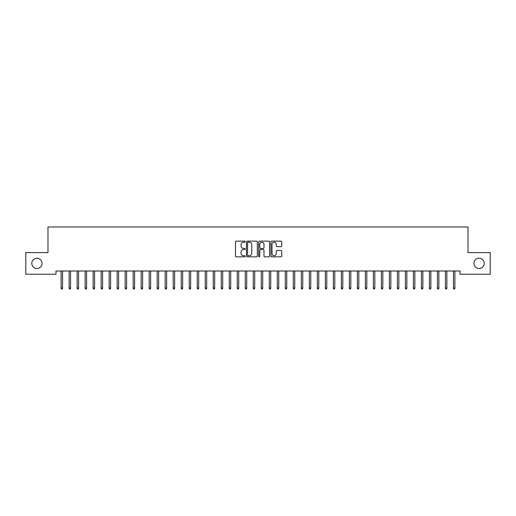 <?xml version="1.0" encoding="UTF-8"?>
<svg xmlns="http://www.w3.org/2000/svg" width="516" height="516" viewBox="0 0 516 516"><rect width="100%" height="100%" fill="white"/><g stroke="black" fill="none" stroke-linecap="round" stroke-linejoin="round"><path stroke-width="0.77" d="M245.19 241.675A0.548 0.548 0 0 0 244.642 241.127L236.289 241.127A0.787 0.787 0 0 0 235.502 241.914L235.502 256.059A0.787 0.787 0 0 0 236.289 256.845L244.642 256.845A0.548 0.548 0 0 0 245.19 256.291A0.548 0.548 0 0 0 244.642 255.743L243.558 255.743A2.515 2.515 0 0 1 241.043 253.227L241.043 252.047A2.515 2.515 0 0 1 243.558 249.538L244.642 249.538A0.548 0.548 0 0 0 245.19 248.983A0.548 0.548 0 0 0 244.642 248.435L243.558 248.435A2.515 2.515 0 0 1 241.043 245.919L241.043 244.739A2.515 2.515 0 0 1 243.558 242.223L244.642 242.223A0.548 0.548 0 0 0 245.19 241.675M473.946 263.399A5.121 5.121 0 0 0 479.067 268.52A5.121 5.121 0 0 0 484.195 263.399A5.121 5.121 0 0 0 479.067 258.271A5.121 5.121 0 0 0 473.946 263.399M31.805 263.399A5.121 5.121 0 0 0 36.933 268.52A5.121 5.121 0 0 0 42.054 263.399A5.121 5.121 0 0 0 36.933 258.271A5.121 5.121 0 0 0 31.805 263.399M280.968 246.667A0.787 0.787 0 0 0 281.755 245.88L281.755 241.914A0.787 0.787 0 0 0 280.968 241.127L271.693 241.127A0.787 0.787 0 0 0 270.906 241.914L270.906 256.059A0.787 0.787 0 0 0 271.693 256.845L280.968 256.845A0.787 0.787 0 0 0 281.755 256.059L281.755 251.266A0.787 0.787 0 0 0 280.968 250.479L277.002 250.479A0.787 0.787 0 0 0 276.215 251.266L276.215 253.64A2.103 2.103 0 0 1 274.112 255.743A2.103 2.103 0 0 1 272.009 253.64L272.009 244.326A2.103 2.103 0 0 1 274.112 242.223A2.103 2.103 0 0 1 276.215 244.326L276.215 245.88A0.787 0.787 0 0 0 277.002 246.667L280.968 246.667M460.014 271.003L55.986 271.003L55.986 274.209L25.8 274.209L25.8 252.588L47.982 252.588L47.982 226.963L468.018 226.963L468.018 252.588L490.2 252.588L490.2 274.209L460.014 274.209L460.014 271.003M257.31 241.914A0.787 0.787 0 0 0 256.529 241.127L247.254 241.127A0.787 0.787 0 0 0 246.467 241.914L246.467 256.059A0.787 0.787 0 0 0 247.254 256.845L256.529 256.845A0.787 0.787 0 0 0 257.31 256.059L257.31 241.914M259.471 241.127L268.746 241.127A0.787 0.787 0 0 1 269.533 241.914L269.533 256.059A0.787 0.787 0 0 1 268.746 256.845L264.779 256.845A0.787 0.787 0 0 1 263.992 256.059L263.992 250.318A0.787 0.787 0 0 0 263.205 249.538L260.574 249.538A0.787 0.787 0 0 0 259.787 250.318L259.787 256.291A0.548 0.548 0 0 1 259.238 256.845A0.548 0.548 0 0 1 258.69 256.291L258.69 241.914A0.787 0.787 0 0 1 259.471 241.127M248.119 242.223A0.548 0.548 0 0 0 247.564 242.778L247.564 255.194A0.548 0.548 0 0 0 248.119 255.743L249.254 255.743A2.515 2.515 0 0 0 251.769 253.227L251.769 244.739A2.515 2.515 0 0 0 249.254 242.223L248.119 242.223M263.992 244.365A2.103 2.103 0 0 0 261.889 242.262A2.103 2.103 0 0 0 259.787 244.365L259.787 247.648A0.787 0.787 0 0 0 260.574 248.435L263.205 248.435A0.787 0.787 0 0 0 263.992 247.648L263.992 244.365M61.107 287.993L61.43 289.037L62.23 289.037L62.552 287.993L61.107 287.993L61.107 271.003M62.552 287.993L62.552 271.003M69.118 287.993L69.441 289.037L70.241 289.037L70.557 287.993L69.118 287.993L69.118 271.003M70.557 287.993L70.557 271.003M77.123 287.993L77.445 289.037L78.245 289.037L78.567 287.993L77.123 287.993L77.123 271.003M78.567 287.993L78.567 271.003M85.134 287.993L85.45 289.037L86.249 289.037L86.572 287.993L85.134 287.993L85.134 271.003M86.572 287.993L86.572 271.003M93.138 287.993L93.461 289.037L94.26 289.037L94.576 287.993L93.138 287.993L93.138 271.003M94.576 287.993L94.576 271.003M101.142 287.993L101.465 289.037L102.265 289.037L102.587 287.993L101.142 287.993L101.142 271.003M102.587 287.993L102.587 271.003M109.153 287.993L109.469 289.037L110.276 289.037L110.592 287.993L109.153 287.993L109.153 271.003M110.592 287.993L110.592 271.003M117.158 287.993L117.48 289.037L118.28 289.037L118.603 287.993L117.158 287.993L117.158 271.003M118.603 287.993L118.603 271.003M125.169 287.993L125.485 289.037L126.285 289.037L126.607 287.993L125.169 287.993L125.169 271.003M126.607 287.993L126.607 271.003M133.173 287.993L133.496 289.037L134.295 289.037L134.612 287.993L133.173 287.993L133.173 271.003M134.612 287.993L134.612 271.003M141.178 287.993L141.5 289.037L142.3 289.037L142.622 287.993L141.178 287.993L141.178 271.003M142.622 287.993L142.622 271.003M149.189 287.993L149.505 289.037L150.304 289.037L150.627 287.993L149.189 287.993L149.189 271.003M150.627 287.993L150.627 271.003M157.193 287.993L157.515 289.037L158.315 289.037L158.631 287.993L157.193 287.993L157.193 271.003M158.631 287.993L158.631 271.003M165.197 287.993L165.52 289.037L166.32 289.037L166.642 287.993L165.197 287.993L165.197 271.003M166.642 287.993L166.642 271.003M173.208 287.993L173.524 289.037L174.331 289.037L174.647 287.993L173.208 287.993L173.208 271.003M174.647 287.993L174.647 271.003M181.213 287.993L181.535 289.037L182.335 289.037L182.658 287.993L181.213 287.993L181.213 271.003M182.658 287.993L182.658 271.003M189.224 287.993L189.54 289.037L190.34 289.037L190.662 287.993L189.224 287.993L189.224 271.003M190.662 287.993L190.662 271.003M197.228 287.993L197.551 289.037L198.35 289.037L198.666 287.993L197.228 287.993L197.228 271.003M198.666 287.993L198.666 271.003M205.233 287.993L205.555 289.037L206.355 289.037L206.677 287.993L205.233 287.993L205.233 271.003M206.677 287.993L206.677 271.003M213.243 287.993L213.56 289.037L214.359 289.037L214.682 287.993L213.243 287.993L213.243 271.003M214.682 287.993L214.682 271.003M221.248 287.993L221.57 289.037L222.37 289.037L222.693 287.993L221.248 287.993L221.248 271.003M222.693 287.993L222.693 271.003M229.252 287.993L229.575 289.037L230.375 289.037L230.697 287.993L229.252 287.993L229.252 271.003M230.697 287.993L230.697 271.003M237.263 287.993L237.579 289.037L238.386 289.037L238.702 287.993L237.263 287.993L237.263 271.003M238.702 287.993L238.702 271.003M245.268 287.993L245.59 289.037L246.39 289.037L246.713 287.993L245.268 287.993L245.268 271.003M246.713 287.993L246.713 271.003M253.279 287.993L253.595 289.037L254.394 289.037L254.717 287.993L253.279 287.993L253.279 271.003M254.717 287.993L254.717 271.003M261.283 287.993L261.606 289.037L262.405 289.037L262.721 287.993L261.283 287.993L261.283 271.003M262.721 287.993L262.721 271.003M269.288 287.993L269.61 289.037L270.41 289.037L270.732 287.993L269.288 287.993L269.288 271.003M270.732 287.993L270.732 271.003M277.298 287.993L277.614 289.037L278.421 289.037L278.737 287.993L277.298 287.993L277.298 271.003M278.737 287.993L278.737 271.003M285.303 287.993L285.625 289.037L286.425 289.037L286.748 287.993L285.303 287.993L285.303 271.003M286.748 287.993L286.748 271.003M293.307 287.993L293.63 289.037L294.43 289.037L294.752 287.993L293.307 287.993L293.307 271.003M294.752 287.993L294.752 271.003M301.318 287.993L301.641 289.037L302.44 289.037L302.757 287.993L301.318 287.993L301.318 271.003M302.757 287.993L302.757 271.003M309.323 287.993L309.645 289.037L310.445 289.037L310.767 287.993L309.323 287.993L309.323 271.003M310.767 287.993L310.767 271.003M317.334 287.993L317.65 289.037L318.449 289.037L318.772 287.993L317.334 287.993L317.334 271.003M318.772 287.993L318.772 271.003M325.338 287.993L325.661 289.037L326.46 289.037L326.776 287.993L325.338 287.993L325.338 271.003M326.776 287.993L326.776 271.003M333.342 287.993L333.665 289.037L334.465 289.037L334.787 287.993L333.342 287.993L333.342 271.003M334.787 287.993L334.787 271.003M341.353 287.993L341.669 289.037L342.476 289.037L342.792 287.993L341.353 287.993L341.353 271.003M342.792 287.993L342.792 271.003M349.358 287.993L349.68 289.037L350.48 289.037L350.803 287.993L349.358 287.993L349.358 271.003M350.803 287.993L350.803 271.003M357.369 287.993L357.685 289.037L358.485 289.037L358.807 287.993L357.369 287.993L357.369 271.003M358.807 287.993L358.807 271.003M365.373 287.993L365.696 289.037L366.495 289.037L366.812 287.993L365.373 287.993L365.373 271.003M366.812 287.993L366.812 271.003M373.378 287.993L373.7 289.037L374.5 289.037L374.822 287.993L373.378 287.993L373.378 271.003M374.822 287.993L374.822 271.003M381.388 287.993L381.705 289.037L382.504 289.037L382.827 287.993L381.388 287.993L381.388 271.003M382.827 287.993L382.827 271.003M389.393 287.993L389.715 289.037L390.515 289.037L390.831 287.993L389.393 287.993L389.393 271.003M390.831 287.993L390.831 271.003M397.397 287.993L397.72 289.037L398.52 289.037L398.842 287.993L397.397 287.993L397.397 271.003M398.842 287.993L398.842 271.003M405.408 287.993L405.724 289.037L406.531 289.037L406.847 287.993L405.408 287.993L405.408 271.003M406.847 287.993L406.847 271.003M413.413 287.993L413.735 289.037L414.535 289.037L414.858 287.993L413.413 287.993L413.413 271.003M414.858 287.993L414.858 271.003M421.424 287.993L421.74 289.037L422.54 289.037L422.862 287.993L421.424 287.993L421.424 271.003M422.862 287.993L422.862 271.003M429.428 287.993L429.751 289.037L430.55 289.037L430.866 287.993L429.428 287.993L429.428 271.003M430.866 287.993L430.866 271.003M437.433 287.993L437.755 289.037L438.555 289.037L438.877 287.993L437.433 287.993L437.433 271.003M438.877 287.993L438.877 271.003M445.443 287.993L445.76 289.037L446.559 289.037L446.882 287.993L445.443 287.993L445.443 271.003M446.882 287.993L446.882 271.003M453.448 287.993L453.77 289.037L454.57 289.037L454.893 287.993L453.448 287.993L453.448 271.003M454.893 287.993L454.893 271.003"/></g></svg>

